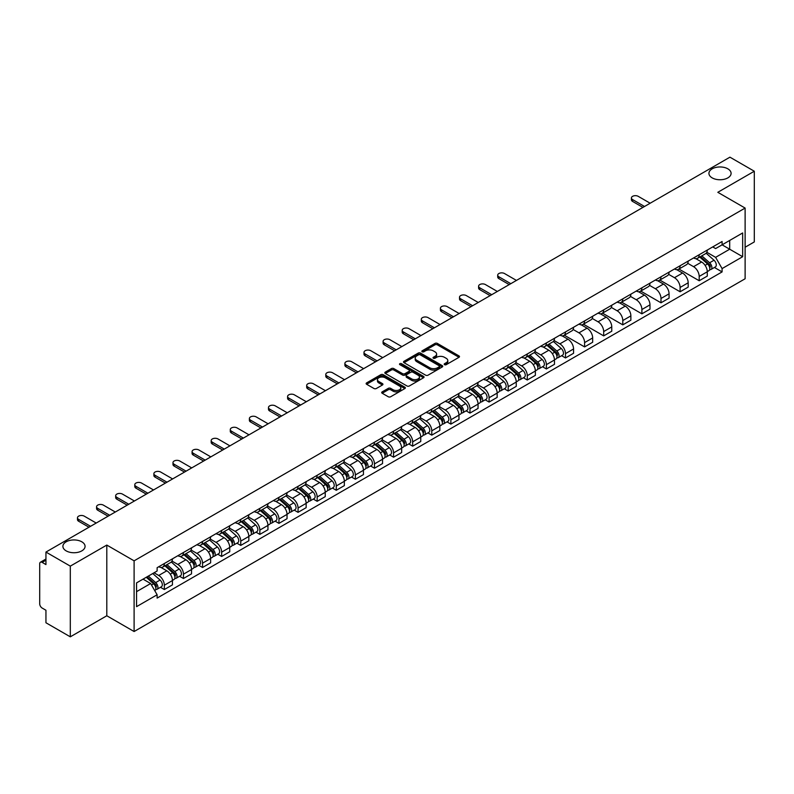 <?xml version="1.0" encoding="UTF-8"?>
<svg xmlns="http://www.w3.org/2000/svg" width="794" height="794" viewBox="0 0 794 794"><rect width="100%" height="100%" fill="white"/><g stroke="black" fill="none" stroke-linecap="round" stroke-linejoin="round"><path stroke-width="1.19" d="M444.541 364.674A1.191 0.685 0 0 0 446.228 364.674L459.001 357.3A1.697 0.983 0 0 0 459.498 356.615A1.697 0.983 0 0 0 459.001 355.92L437.365 343.425A1.697 0.983 0 0 0 434.963 343.425L422.19 350.799A1.191 0.685 0 0 0 421.842 351.285A1.191 0.685 0 0 0 422.19 351.772A1.191 0.685 0 0 0 423.867 351.772L425.524 350.819A5.439 3.136 0 0 1 433.216 350.819L435.023 351.861A5.439 3.136 0 0 1 436.611 354.074A5.439 3.136 0 0 1 435.023 356.298L433.365 357.25A1.191 0.685 0 0 0 433.018 357.737A1.191 0.685 0 0 0 433.365 358.223A1.191 0.685 0 0 0 435.052 358.223L436.7 357.27A5.439 3.136 0 0 1 444.392 357.27L446.198 358.312A5.439 3.136 0 0 1 447.786 360.536A5.439 3.136 0 0 1 446.198 362.749L444.541 363.702A1.191 0.685 0 0 0 444.193 364.188A1.191 0.685 0 0 0 444.541 364.674L444.541 363.702M81.822 541.816A11.086 6.402 0 0 0 69.743 540.426A11.086 6.402 0 0 0 62.905 546.341A11.086 6.402 0 0 0 66.15 550.867A11.086 6.402 0 0 0 78.229 552.257A11.086 6.402 0 0 0 85.067 546.341A11.086 6.402 0 0 0 81.822 541.816M727.85 168.834A11.086 6.402 0 0 0 715.771 167.445A11.086 6.402 0 0 0 708.933 173.36A11.086 6.402 0 0 0 712.178 177.886A11.086 6.402 0 0 0 724.257 179.265A11.086 6.402 0 0 0 731.095 173.36A11.086 6.402 0 0 0 727.85 168.834M382.192 391.859A1.697 0.983 0 0 0 381.696 392.554A1.697 0.983 0 0 0 382.192 393.248L388.266 396.752A1.697 0.983 0 0 0 390.668 396.752L404.851 388.564A1.697 0.983 0 0 0 405.347 387.869A1.697 0.983 0 0 0 404.851 387.174L383.214 374.689A1.697 0.983 0 0 0 380.812 374.689L366.63 382.877A1.697 0.983 0 0 0 366.133 383.571A1.697 0.983 0 0 0 366.63 384.266L373.964 388.494A1.697 0.983 0 0 0 376.366 388.494L382.44 384.991A1.697 0.983 0 0 0 382.936 384.296A1.697 0.983 0 0 0 382.44 383.601L378.798 381.507A4.546 2.62 0 0 1 377.468 379.651A4.546 2.62 0 0 1 380.276 377.219A4.546 2.62 0 0 1 385.229 377.795L399.471 386.013A4.546 2.62 0 0 1 400.801 387.869A4.546 2.62 0 0 1 398.002 390.301A4.546 2.62 0 0 1 393.04 389.725L390.668 388.355A1.697 0.983 0 0 0 388.266 388.355L382.192 391.859L382.192 393.248M134.107 560.832L106.803 545.071L70.309 566.132L45.943 552.068L729.934 157.172L754.3 171.236L717.816 192.307L745.119 208.068L134.107 560.832L134.107 631.528L745.119 278.763L745.119 208.068M425.644 375.175A1.697 0.983 0 0 0 428.045 375.175L442.228 366.987A1.697 0.983 0 0 0 442.724 366.292A1.697 0.983 0 0 0 442.228 365.597L420.592 353.102A1.697 0.983 0 0 0 418.19 353.102L404.007 361.29A1.697 0.983 0 0 0 403.511 361.985A1.697 0.983 0 0 0 404.007 362.679L425.644 375.175M400.335 364.932A1.191 0.685 0 0 1 401.546 365.101L401.546 363.692L423.539 376.386A1.697 0.983 0 0 1 424.036 377.081A1.697 0.983 0 0 1 423.539 377.775L409.357 385.963A1.697 0.983 0 0 1 406.955 385.963L385.318 373.468L391.392 369.994L391.392 368.585L385.318 372.088A1.697 0.983 0 0 0 384.822 372.783A1.697 0.983 0 0 0 385.318 373.468L385.318 372.088M391.392 369.994A1.697 0.983 0 0 1 393.794 369.994L393.794 368.585A1.697 0.983 0 0 0 391.392 368.585M393.794 368.585L402.568 373.646A1.697 0.983 0 0 0 404.97 373.646L408.999 371.324A1.697 0.983 0 0 0 409.496 370.629A1.697 0.983 0 0 0 408.999 369.935L399.858 364.664A1.191 0.685 0 0 1 399.511 364.178A1.191 0.685 0 0 1 400.245 363.543A1.191 0.685 0 0 1 401.546 363.692M70.309 566.132L70.309 636.828L45.943 622.764L45.943 610.249L42.151 608.055A3.464 1.995 -120 0 1 39.7 603.817L39.7 563.8A3.464 1.995 -120 0 1 40.415 562.221L45.943 559.026M745.119 247.232L754.3 241.932L754.3 171.236M70.309 636.828L106.803 615.767L134.107 631.528M45.943 552.068L45.943 564.584L42.151 562.39A3.464 1.995 -120 0 0 40.415 562.221M699.196 254.725A7.97 4.595 60 0 1 697.549 258.308L705.628 253.633A7.97 4.595 -120 0 0 707.275 250.06M687.733 263.31L693.569 266.675A7.97 4.595 60 0 1 699.196 276.431L707.285 271.766A7.97 4.595 -120 0 0 701.648 262.01L695.862 258.665M707.285 271.766L707.285 276.074L699.196 280.748L678.939 269.047M697.549 258.308A7.97 4.595 60 0 1 693.628 257.941M699.196 276.431L699.196 280.748M680.101 265.752A7.97 4.595 60 0 1 678.443 269.335L686.532 264.67A7.97 4.595 -120 0 0 688.18 261.087M659.834 280.074L680.101 291.775L688.18 287.11L688.18 282.793A7.97 4.595 -120 0 0 682.542 273.037L676.766 269.702M678.443 269.335A7.97 4.595 60 0 1 674.523 268.977M668.627 274.337L674.463 277.702A7.97 4.595 60 0 1 680.101 287.458L680.101 291.775M660.995 276.788A7.97 4.595 60 0 1 659.348 280.361L667.426 275.697A7.97 4.595 -120 0 0 669.074 272.124M640.738 291.1L660.995 302.802L669.074 298.137L669.074 293.82A7.97 4.595 -120 0 0 663.447 284.063L657.66 280.729M659.348 280.361A7.97 4.595 60 0 1 655.427 280.004M649.522 285.364L655.368 288.728A7.97 4.595 60 0 1 660.995 298.484L660.995 302.802M641.889 287.815A7.97 4.595 60 0 1 640.242 291.388L648.321 286.723A7.97 4.595 -120 0 0 649.978 283.15M621.633 302.137L641.889 313.829L649.978 309.164L649.978 304.846A7.97 4.595 -120 0 0 644.341 295.09L638.555 291.755M640.242 291.388A7.97 4.595 60 0 1 636.322 291.031M630.426 296.39L636.262 299.765A7.97 4.595 60 0 1 641.889 309.521L641.889 313.829M622.794 298.842A7.97 4.595 60 0 1 621.146 302.415L629.225 297.75A7.97 4.595 -120 0 0 630.873 294.177M602.537 313.164L622.794 324.855L630.873 320.19L630.873 315.883A7.97 4.595 -120 0 0 625.245 306.127L619.459 302.782M621.146 302.415A7.97 4.595 60 0 1 617.226 302.057M611.32 307.417L617.156 310.791A7.97 4.595 60 0 1 622.794 320.548L622.794 324.855M603.688 309.868A7.97 4.595 60 0 1 602.041 313.441L610.12 308.777A7.97 4.595 -120 0 0 611.767 305.204M583.431 324.19L603.688 335.882L611.767 331.217L611.767 326.91A7.97 4.595 -120 0 0 606.14 317.153L600.353 313.809M602.041 313.441A7.97 4.595 60 0 1 598.12 313.084M592.225 318.444L598.061 321.818A7.97 4.595 60 0 1 603.688 331.574L603.688 335.882M584.592 320.895A7.97 4.595 60 0 1 582.935 324.478L591.024 319.803A7.97 4.595 -120 0 0 592.671 316.23M564.326 335.217L584.592 346.909L592.671 342.244L592.671 337.936A7.97 4.595 -120 0 0 587.034 328.18L581.258 324.835M582.935 324.478A7.97 4.595 60 0 1 579.015 324.111M573.119 329.48L578.955 332.845A7.97 4.595 60 0 1 584.592 342.601L584.592 346.909M565.487 331.922A7.97 4.595 60 0 1 563.839 335.505L571.918 330.84A7.97 4.595 -120 0 0 573.566 327.257M561.616 355.702L565.487 357.945L573.566 353.28L573.566 348.963A7.97 4.595 -120 0 0 567.938 339.207L562.152 335.872M563.839 335.505A7.97 4.595 60 0 1 559.919 335.137M554.014 340.507L559.849 343.871A7.97 4.595 60 0 1 565.487 353.628L565.487 357.945M546.381 342.958A7.97 4.595 60 0 1 544.734 346.531L552.813 341.867A7.97 4.595 -120 0 0 554.47 338.284M542.51 366.729L546.381 368.972L554.47 364.307L554.47 359.99A7.97 4.595 -120 0 0 548.833 350.233L543.046 346.899M544.734 346.531A7.97 4.595 60 0 1 540.813 346.174M534.918 351.534L540.754 354.898A7.97 4.595 60 0 1 546.381 364.654L546.381 368.972M527.285 353.985A7.97 4.595 60 0 1 525.638 357.558L533.717 352.893A7.97 4.595 -120 0 0 535.364 349.32M523.405 377.765L527.285 379.998L535.364 375.334L535.364 371.016A7.97 4.595 -120 0 0 529.737 361.26L523.951 357.925M525.638 357.558A7.97 4.595 60 0 1 521.708 357.201M515.812 362.56L521.648 365.935A7.97 4.595 60 0 1 527.285 375.681L527.285 379.998M508.18 365.012A7.97 4.595 60 0 1 506.532 368.585L514.611 363.92A7.97 4.595 -120 0 0 516.259 360.347M504.309 388.792L508.18 391.025L516.259 386.36L516.259 382.053A7.97 4.595 -120 0 0 510.631 372.297L504.845 368.952M506.532 368.585A7.97 4.595 60 0 1 502.612 368.227M496.716 373.587L502.552 376.961A7.97 4.595 60 0 1 508.18 386.718L508.18 391.025M489.084 376.038A7.97 4.595 60 0 1 487.427 379.611L495.516 374.947A7.97 4.595 -120 0 0 497.163 371.374M485.203 399.819L489.084 402.052L497.163 397.387L497.163 393.08A7.97 4.595 -120 0 0 491.526 383.323L485.749 379.979M487.427 379.611A7.97 4.595 60 0 1 483.506 379.254M477.611 384.614L483.447 387.988A7.97 4.595 60 0 1 489.084 397.744L489.084 402.052M469.979 387.065A7.97 4.595 60 0 1 468.331 390.648L476.41 385.973A7.97 4.595 -120 0 0 478.057 382.4M466.108 410.845L469.979 413.079L478.057 408.414L478.057 404.106A7.97 4.595 -120 0 0 472.43 394.35L466.644 391.005M468.331 390.648A7.97 4.595 60 0 1 464.411 390.281M458.505 395.64L464.341 399.015A7.97 4.595 60 0 1 469.979 408.771L469.979 413.079M450.873 398.092A7.97 4.595 60 0 1 449.225 401.675L457.304 397.01A7.97 4.595 -120 0 0 458.962 393.427M447.002 421.872L450.873 424.115L458.962 419.45L458.962 415.133A7.97 4.595 -120 0 0 453.324 405.377L447.538 402.042M449.225 401.675A7.97 4.595 60 0 1 445.305 401.307M439.41 406.677L445.245 410.041A7.97 4.595 60 0 1 450.873 419.798L450.873 424.115M431.777 409.128A7.97 4.595 60 0 1 430.13 412.701L438.209 408.037A7.97 4.595 -120 0 0 439.856 404.454M427.897 432.899L431.777 435.142L439.856 430.477L439.856 426.16A7.97 4.595 -120 0 0 434.229 416.403L428.442 413.069M430.13 412.701A7.97 4.595 60 0 1 426.199 412.344M420.304 417.704L426.14 421.068A7.97 4.595 60 0 1 431.777 430.824L431.777 435.142M412.672 420.155A7.97 4.595 60 0 1 411.024 423.728L419.103 419.063A7.97 4.595 -120 0 0 420.751 415.49M408.801 443.935L412.672 446.168L420.751 441.504L420.751 437.186A7.97 4.595 -120 0 0 415.123 427.43L409.337 424.095M411.024 423.728A7.97 4.595 60 0 1 407.104 423.371M401.208 428.73L407.044 432.095A7.97 4.595 60 0 1 412.672 441.851L412.672 446.168M393.576 431.182A7.97 4.595 60 0 1 391.918 434.755L400.007 430.09A7.97 4.595 -120 0 0 401.655 426.517M389.695 454.962L393.576 457.195L401.655 452.53L401.655 448.223A7.97 4.595 -120 0 0 396.017 438.467L390.231 435.122M391.918 434.755A7.97 4.595 60 0 1 387.998 434.397M382.103 439.757L387.938 443.131A7.97 4.595 60 0 1 393.576 452.888L393.576 457.195M374.47 442.208A7.97 4.595 60 0 1 372.823 445.781L380.902 441.117A7.97 4.595 -120 0 0 382.549 437.544M370.599 465.989L374.47 468.222L382.549 463.557L382.549 459.25A7.97 4.595 -120 0 0 376.922 449.493L371.135 446.149M372.823 445.781A7.97 4.595 60 0 1 368.902 445.424M362.997 450.784L368.833 454.158A7.97 4.595 60 0 1 374.47 463.914L374.47 468.222M355.365 453.235A7.97 4.595 60 0 1 353.717 456.808L361.796 452.143A7.97 4.595 -120 0 0 363.454 448.57M351.494 477.015L355.365 479.248L363.454 474.584L363.454 470.276A7.97 4.595 -120 0 0 357.816 460.52L352.03 457.175M353.717 456.808A7.97 4.595 60 0 1 349.797 456.451M343.901 461.81L349.737 465.185A7.97 4.595 60 0 1 355.365 474.941L355.365 479.248M336.269 464.262A7.97 4.595 60 0 1 334.621 467.845L342.7 463.18A7.97 4.595 -120 0 0 344.348 459.597M332.388 488.042L336.269 490.285L344.348 485.61L344.348 481.303A7.97 4.595 -120 0 0 338.71 471.547L332.934 468.212M334.621 467.845A7.97 4.595 60 0 1 330.691 467.477M324.796 472.847L330.632 476.211A7.97 4.595 60 0 1 336.269 485.968L336.269 490.285M317.163 475.298A7.97 4.595 60 0 1 315.516 478.871L323.595 474.207A7.97 4.595 -120 0 0 325.242 470.624M313.293 499.069L317.163 501.312L325.242 496.647L325.242 492.33A7.97 4.595 -120 0 0 319.615 482.573L313.829 479.239M315.516 478.871A7.97 4.595 60 0 1 311.595 478.514M305.7 483.874L311.536 487.238A7.97 4.595 60 0 1 317.163 496.994L317.163 501.312M298.058 486.325A7.97 4.595 60 0 1 296.41 489.898L304.499 485.233A7.97 4.595 -120 0 0 306.147 481.66M294.187 510.105L298.068 512.338L306.147 507.674L306.147 503.356A7.97 4.595 -120 0 0 300.509 493.6L294.723 490.265M296.41 489.898A7.97 4.595 60 0 1 292.49 489.541M286.594 494.9L292.43 498.265A7.97 4.595 60 0 1 298.068 508.021L298.068 512.338M278.962 497.352A7.97 4.595 60 0 1 277.314 500.925L285.393 496.26A7.97 4.595 -120 0 0 287.041 492.687M275.091 521.132L278.962 523.365L287.041 518.7L287.041 514.383A7.97 4.595 -120 0 0 281.413 504.637L275.627 501.292M277.314 500.925A7.97 4.595 60 0 1 273.394 500.567M267.489 505.927L273.325 509.301A7.97 4.595 60 0 1 278.962 519.058L278.962 523.365M259.856 508.378A7.97 4.595 60 0 1 258.209 511.951L266.288 507.287A7.97 4.595 -120 0 0 267.945 503.714M255.986 532.159L259.856 534.392L267.945 529.727L267.945 525.42A7.97 4.595 -120 0 0 262.308 515.663L256.522 512.319M258.209 511.951A7.97 4.595 60 0 1 254.288 511.594M248.393 516.954L254.229 520.328A7.97 4.595 60 0 1 259.856 530.084L259.856 534.392M240.761 519.405A7.97 4.595 60 0 1 239.103 522.978L247.192 518.313A7.97 4.595 -120 0 0 248.84 514.74M236.88 543.185L240.761 545.418L248.84 540.754L248.84 536.446A7.97 4.595 -120 0 0 243.202 526.69L237.426 523.345M239.103 522.978A7.97 4.595 60 0 1 235.183 522.621M229.287 527.98L235.123 531.355A7.97 4.595 60 0 1 240.761 541.111L240.761 545.418M221.655 530.432A7.97 4.595 60 0 1 220.007 534.015L228.086 529.35A7.97 4.595 -120 0 0 229.734 525.767M217.784 554.212L221.655 556.455L229.734 551.78L229.734 547.473A7.97 4.595 -120 0 0 224.107 537.717L218.32 534.382M220.007 534.015A7.97 4.595 60 0 1 216.087 533.647M210.182 539.017L216.028 542.381A7.97 4.595 60 0 1 221.655 552.138L221.655 556.455M202.549 541.458A7.97 4.595 60 0 1 200.902 545.041L208.991 540.377A7.97 4.595 -120 0 0 210.638 536.794M198.679 565.239L202.549 567.482L210.638 562.817L210.638 558.5A7.97 4.595 -120 0 0 205.001 548.743L199.215 545.409M200.902 545.041A7.97 4.595 60 0 1 196.981 544.684M191.086 550.044L196.922 553.408A7.97 4.595 60 0 1 202.549 563.164L202.549 567.482M183.454 552.495A7.97 4.595 60 0 1 181.806 556.068L189.885 551.403A7.97 4.595 -120 0 0 191.533 547.83M179.573 576.265L183.454 578.508L191.533 573.844L191.533 569.526A7.97 4.595 -120 0 0 185.905 559.77L180.119 556.435M181.806 556.068A7.97 4.595 60 0 1 177.886 555.711M171.98 561.07L177.816 564.435A7.97 4.595 60 0 1 183.454 574.191L183.454 578.508M164.348 563.522A7.97 4.595 60 0 1 162.701 567.095L170.779 562.43A7.97 4.595 -120 0 0 172.437 558.857M160.477 587.302L164.348 589.535L172.437 584.87L172.437 580.553A7.97 4.595 -120 0 0 166.8 570.797L161.013 567.462M162.701 567.095A7.97 4.595 60 0 1 158.78 566.737M154.066 572.782L158.721 575.471A7.97 4.595 60 0 1 164.348 585.228L164.348 589.535M712.734 246.914L715.602 248.582L742.668 232.95L729.686 240.443L729.686 249.217L715.602 257.345L706.829 252.274M136.558 591.659L150.642 583.53L157.123 594.766L136.558 606.646L136.558 582.885L157.123 571.015L157.123 567.69L722.093 241.505L722.093 244.83L742.668 256.71L722.093 268.58L715.602 257.345M742.668 232.95L742.668 256.71M157.123 594.766L157.123 598.09L722.093 271.905L722.093 268.58M106.803 545.071L106.803 615.767M150.642 583.53L143.049 579.144M714.421 267.479L722.093 271.905M445.017 364.843L446.198 364.168A5.439 3.136 0 0 0 447.786 361.945L447.786 360.536M436.611 354.074L436.611 355.494A5.439 3.136 0 0 1 435.023 357.717L433.842 358.392M459.001 355.92L459.001 357.3L437.365 344.844A1.697 0.983 0 0 0 434.963 344.844L422.666 351.941M442.228 365.597L442.228 366.987L420.592 354.521A1.697 0.983 0 0 0 418.19 354.521L404.037 362.699M439.221 366.778A1.191 0.685 0 0 0 439.578 366.292A1.191 0.685 0 0 0 439.221 365.806L420.234 354.839A1.191 0.685 0 0 0 418.557 354.839L416.81 355.851A5.439 3.136 0 0 0 415.212 358.064A5.439 3.136 0 0 0 416.81 360.287L429.792 367.781A5.439 3.136 0 0 0 437.484 367.781L439.221 366.778L439.221 368.188A1.191 0.685 0 0 0 439.578 367.701L439.578 366.292M415.212 358.064L415.212 359.483A5.439 3.136 0 0 0 416.81 361.707L416.81 360.287M439.221 368.188L437.484 369.2A5.439 3.136 0 0 1 429.792 369.2L416.81 361.707M393.794 369.994L402.568 375.056A1.697 0.983 0 0 0 404.97 375.056L408.999 372.733A1.697 0.983 0 0 0 409.496 372.039L409.496 370.629M401.546 365.101L423.52 377.785M411.669 378.907A4.546 2.62 0 0 0 416.632 379.472A4.546 2.62 0 0 0 419.431 377.051A4.546 2.62 0 0 0 418.101 375.195L413.088 372.297A1.697 0.983 0 0 0 410.677 372.297L406.657 374.619A1.697 0.983 0 0 0 406.161 375.314A1.697 0.983 0 0 0 406.657 376.009L411.669 378.907L411.669 380.316A4.546 2.62 0 0 0 416.632 380.882A4.546 2.62 0 0 0 419.431 378.46L419.431 377.051M406.161 375.314L406.161 376.723A1.697 0.983 0 0 0 406.657 377.418L406.657 376.009M411.669 380.316L406.657 377.418M400.801 387.869L400.801 389.288A4.546 2.62 0 0 1 398.002 391.71A4.546 2.62 0 0 1 393.04 391.144L390.668 389.775A1.697 0.983 0 0 0 388.266 389.775L382.222 393.258M377.468 379.651L377.468 381.06A4.546 2.62 0 0 0 378.798 382.916L378.798 381.507M382.41 385.001L378.798 382.916M404.851 387.174L404.851 388.564L383.214 376.098A1.697 0.983 0 0 0 380.812 376.098L366.649 384.276M699.752 257.028L707.533 263.975A4.327 2.501 60 0 1 708.893 270.675L707.275 271.608M699.961 257.216L703.623 259.33M700.536 256.581L709.201 264.303A2.074 1.201 60 0 1 709.846 267.518A2.074 1.201 60 0 1 709.657 267.598M701.836 255.827L709.618 262.774A4.327 2.501 60 0 1 710.977 269.474A4.327 2.501 60 0 1 709.667 269.613M706.174 253.226L714.024 260.233A4.327 2.501 60 0 1 715.384 266.923L710.977 269.474M642.932 207.403L632.59 201.428A3.98 2.303 180 0 1 631.419 199.8L631.419 197.964A3.98 2.303 -0 0 0 632.59 199.582L644.529 206.48M650.157 203.224L638.217 196.336A3.98 2.303 -0 0 0 633.88 195.84A3.98 2.303 -0 0 0 631.419 197.964M546.937 345.261L554.718 352.208A4.327 2.501 60 0 1 556.078 358.898L554.46 359.831M547.145 345.44L550.808 347.554M547.721 344.804L556.386 352.536A2.074 1.201 60 0 1 557.041 355.752A2.074 1.201 60 0 1 556.842 355.821M549.021 344.06L556.802 350.998A4.327 2.501 60 0 1 558.162 357.697A4.327 2.501 60 0 1 556.852 357.836M553.358 341.45L561.209 348.457A4.327 2.501 60 0 1 562.569 355.156L558.162 357.697M527.831 356.288L535.622 363.235A4.327 2.501 60 0 1 536.982 369.925L535.364 370.858M528.04 356.466L531.702 358.59M528.625 355.831L537.28 363.563A2.074 1.201 60 0 1 537.935 366.778A2.074 1.201 60 0 1 537.746 366.848M529.916 355.087L537.697 362.034A4.327 2.501 60 0 1 539.057 368.724A4.327 2.501 60 0 1 537.756 368.863M534.253 352.476L542.113 359.483A4.327 2.501 60 0 1 543.473 366.183L539.057 368.724M508.736 367.314L516.517 374.262A4.327 2.501 60 0 1 517.877 380.951L516.259 381.884M508.944 367.503L512.606 369.617M509.52 366.858L518.184 374.589A2.074 1.201 60 0 1 518.829 377.805A2.074 1.201 60 0 1 518.641 377.875M510.82 366.113L518.601 373.061A4.327 2.501 60 0 1 519.961 379.75A4.327 2.501 60 0 1 518.651 379.889M515.157 363.503L523.008 370.51A4.327 2.501 60 0 1 524.368 377.21L519.961 379.75M489.63 378.341L497.411 385.288A4.327 2.501 60 0 1 498.771 391.988L497.163 392.911M489.838 378.53L493.501 380.644M490.414 377.894L499.079 385.616A2.074 1.201 60 0 1 499.734 388.832A2.074 1.201 60 0 1 499.545 388.911M491.714 377.14L499.495 384.088A4.327 2.501 60 0 1 500.855 390.777A4.327 2.501 60 0 1 499.545 390.916M496.052 374.54L503.902 381.547A4.327 2.501 60 0 1 505.262 388.236L500.855 390.777M470.534 389.368L478.316 396.315A4.327 2.501 60 0 1 479.675 403.015L478.057 403.948M470.733 389.556L474.405 391.67M471.318 388.921L479.973 396.643A2.074 1.201 60 0 1 480.628 399.858A2.074 1.201 60 0 1 480.439 399.938M472.609 388.167L480.4 395.114A4.327 2.501 60 0 1 481.76 401.814A4.327 2.501 60 0 1 480.449 401.953M476.956 385.566L484.806 392.573A4.327 2.501 60 0 1 486.166 399.263L481.76 401.814M451.429 400.404L459.21 407.342A4.327 2.501 60 0 1 460.57 414.041L458.952 414.974M451.637 400.583L455.299 402.697M452.213 399.948L460.877 407.679A2.074 1.201 60 0 1 461.532 410.885A2.074 1.201 60 0 1 461.334 410.964M453.513 399.193L461.294 406.141A4.327 2.501 60 0 1 462.654 412.84A4.327 2.501 60 0 1 461.344 412.979M457.85 396.593L465.701 403.6A4.327 2.501 60 0 1 467.061 410.29L462.654 412.84M432.323 411.431L440.114 418.378A4.327 2.501 60 0 1 441.474 425.068L439.856 426.001M432.532 411.61L436.194 413.724M433.117 410.974L441.772 418.706A2.074 1.201 60 0 1 442.427 421.922A2.074 1.201 60 0 1 442.238 421.991M434.407 410.23L442.189 417.168A4.327 2.501 60 0 1 443.548 423.867A4.327 2.501 60 0 1 442.248 424.006M438.745 407.62L446.605 414.627A4.327 2.501 60 0 1 447.955 421.326L443.548 423.867M413.227 422.458L421.009 429.405A4.327 2.501 60 0 1 422.368 436.095L420.751 437.028M413.436 422.636L417.098 424.76M414.011 422.001L422.676 429.733A2.074 1.201 60 0 1 423.321 432.948A2.074 1.201 60 0 1 423.133 433.018M415.312 421.257L423.093 428.204A4.327 2.501 60 0 1 424.453 434.894A4.327 2.501 60 0 1 423.142 435.033M419.649 418.646L427.5 425.653A4.327 2.501 60 0 1 428.859 432.353L424.453 434.894M394.122 433.484L401.903 440.432A4.327 2.501 60 0 1 403.263 447.121L401.655 448.054M394.33 433.673L397.993 435.787M394.906 433.028L403.57 440.759A2.074 1.201 60 0 1 404.225 443.975A2.074 1.201 60 0 1 404.037 444.044M396.206 432.283L403.987 439.231A4.327 2.501 60 0 1 405.347 445.92A4.327 2.501 60 0 1 404.037 446.059M400.543 429.673L408.394 436.68A4.327 2.501 60 0 1 409.754 443.38L405.347 445.92M375.026 444.511L382.807 451.458A4.327 2.501 60 0 1 384.167 458.158L382.549 459.081M375.225 444.7L378.897 446.814M375.81 444.064L384.465 451.786A2.074 1.201 60 0 1 385.12 455.002A2.074 1.201 60 0 1 384.931 455.081M377.1 443.31L384.892 450.258A4.327 2.501 60 0 1 386.251 456.947A4.327 2.501 60 0 1 384.941 457.086M381.448 440.71L389.298 447.717A4.327 2.501 60 0 1 390.658 454.406L386.251 456.947M355.92 455.538L363.702 462.485A4.327 2.501 60 0 1 365.061 469.185L363.444 470.117M356.129 455.726L359.791 457.84M356.704 455.091L365.369 462.813A2.074 1.201 60 0 1 366.024 466.028A2.074 1.201 60 0 1 365.826 466.108M358.005 454.337L365.786 461.284A4.327 2.501 60 0 1 367.146 467.984A4.327 2.501 60 0 1 365.836 468.123M362.342 451.736L370.193 458.743A4.327 2.501 60 0 1 371.552 465.433L367.146 467.984M336.815 466.574L344.606 473.512A4.327 2.501 60 0 1 345.966 480.211L344.348 481.144M337.023 466.753L340.686 468.867M337.609 466.118L346.263 473.849A2.074 1.201 60 0 1 346.918 477.055A2.074 1.201 60 0 1 346.73 477.134M338.899 465.363L346.68 472.311A4.327 2.501 60 0 1 348.04 479.01A4.327 2.501 60 0 1 346.74 479.149M343.236 462.763L351.097 469.77A4.327 2.501 60 0 1 352.447 476.46L348.04 479.01M317.719 477.601L325.5 484.548A4.327 2.501 60 0 1 326.86 491.238L325.242 492.171M317.928 477.78L321.59 479.894M318.503 477.144L327.168 484.876A2.074 1.201 60 0 1 327.813 488.082A2.074 1.201 60 0 1 327.624 488.161M319.803 476.4L327.585 483.338A4.327 2.501 60 0 1 328.944 490.037A4.327 2.501 60 0 1 327.634 490.176M324.141 473.79L331.991 480.797A4.327 2.501 60 0 1 333.351 487.486L328.944 490.037M298.613 488.628L306.395 495.575A4.327 2.501 60 0 1 307.754 502.265L306.147 503.198M298.822 488.806L302.484 490.93M299.398 488.171L308.062 495.903A2.074 1.201 60 0 1 308.717 499.118A2.074 1.201 60 0 1 308.529 499.188M300.698 487.427L308.479 494.374A4.327 2.501 60 0 1 309.839 501.064A4.327 2.501 60 0 1 308.529 501.203M305.035 484.816L312.886 491.823A4.327 2.501 60 0 1 314.245 498.523L309.839 501.064M509.222 284.599L498.88 278.625A3.98 2.303 180 0 1 497.709 276.997L497.709 275.161A3.98 2.303 -0 0 0 498.88 276.788L510.81 283.676M516.447 280.421L504.508 273.533A3.98 2.303 -0 0 0 500.17 273.037A3.98 2.303 -0 0 0 497.709 275.161M490.116 295.626L479.774 289.651A3.98 2.303 180 0 1 478.603 288.024L478.603 286.187A3.98 2.303 -0 0 0 479.774 287.815L491.714 294.703M497.342 291.458L485.402 284.56A3.98 2.303 -0 0 0 481.065 284.063A3.98 2.303 -0 0 0 478.603 286.187M471.021 306.653L460.669 300.678A3.98 2.303 180 0 1 459.508 299.05L459.508 297.214A3.98 2.303 -0 0 0 460.669 298.842L472.609 305.73M478.246 302.484L466.306 295.586A3.98 2.303 -0 0 0 461.969 295.09A3.98 2.303 -0 0 0 459.508 297.214M451.915 317.679L441.573 311.705A3.98 2.303 180 0 1 440.402 310.077L440.402 308.241A3.98 2.303 -0 0 0 441.573 309.868L453.513 316.766M459.14 313.511L447.201 306.613A3.98 2.303 -0 0 0 442.863 306.117A3.98 2.303 -0 0 0 440.402 308.241M432.819 328.706L422.468 322.731A3.98 2.303 180 0 1 421.306 321.113L421.306 319.267A3.98 2.303 -0 0 0 422.468 320.895L434.407 327.793M440.045 324.538L428.105 317.65A3.98 2.303 -0 0 0 423.758 317.143A3.98 2.303 -0 0 0 421.306 319.267M413.714 339.733L403.372 333.768A3.98 2.303 180 0 1 402.201 332.14L402.201 330.304A3.98 2.303 -0 0 0 403.372 331.922L415.302 338.82M420.939 335.564L408.999 328.676A3.98 2.303 -0 0 0 404.662 328.18A3.98 2.303 -0 0 0 402.201 330.304M394.608 350.769L384.266 344.794A3.98 2.303 180 0 1 383.095 343.167L383.095 341.331A3.98 2.303 -0 0 0 384.266 342.958L396.206 349.846M401.833 346.591L389.894 339.703A3.98 2.303 -0 0 0 385.556 339.207A3.98 2.303 -0 0 0 383.095 341.331M375.512 361.796L365.161 355.821A3.98 2.303 180 0 1 363.999 354.193L363.999 352.357A3.98 2.303 -0 0 0 365.161 353.985L377.1 360.873M382.738 357.628L370.798 350.73A3.98 2.303 -0 0 0 366.461 350.233A3.98 2.303 -0 0 0 363.999 352.357M356.407 372.823L346.065 366.848A3.98 2.303 180 0 1 344.894 365.22L344.894 363.384A3.98 2.303 -0 0 0 346.065 365.012L358.005 371.9M363.632 368.654L351.692 361.756A3.98 2.303 -0 0 0 347.355 361.26A3.98 2.303 -0 0 0 344.894 363.384M337.311 383.849L326.959 377.875A3.98 2.303 180 0 1 325.798 376.247L325.798 374.411A3.98 2.303 -0 0 0 326.959 376.038L338.899 382.936M344.527 379.681L332.597 372.783A3.98 2.303 -0 0 0 328.25 372.287A3.98 2.303 -0 0 0 325.798 374.411M318.205 394.876L307.864 388.901A3.98 2.303 180 0 1 306.692 387.283L306.692 385.437A3.98 2.303 -0 0 0 307.864 387.065L319.793 393.963M325.431 390.708L313.491 383.82A3.98 2.303 -0 0 0 309.154 383.313A3.98 2.303 -0 0 0 306.692 385.437M299.1 405.903L288.758 399.938A3.98 2.303 180 0 1 287.587 398.31L287.587 396.474A3.98 2.303 -0 0 0 288.758 398.092L300.698 404.99M306.325 401.734L294.385 394.846A3.98 2.303 -0 0 0 290.048 394.35A3.98 2.303 -0 0 0 287.587 396.474M280.004 416.939L269.652 410.964A3.98 2.303 180 0 1 268.491 409.337L268.491 407.501A3.98 2.303 -0 0 0 269.652 409.128L281.592 416.016M287.229 412.761L275.29 405.873A3.98 2.303 -0 0 0 270.943 405.377A3.98 2.303 -0 0 0 268.491 407.501M260.898 427.966L250.557 421.991A3.98 2.303 180 0 1 249.385 420.363L249.385 418.527A3.98 2.303 -0 0 0 250.557 420.155L262.496 427.043M268.124 423.798L256.184 416.9A3.98 2.303 -0 0 0 251.847 416.403A3.98 2.303 -0 0 0 249.385 418.527M241.803 438.993L231.451 433.018A3.98 2.303 180 0 1 230.29 431.39L230.29 429.554A3.98 2.303 -0 0 0 231.451 431.182L243.391 438.07M249.018 434.824L237.088 427.926A3.98 2.303 -0 0 0 232.741 427.43A3.98 2.303 -0 0 0 230.29 429.554M279.518 499.654L287.299 506.602A4.327 2.501 60 0 1 288.659 513.291L287.041 514.224M279.716 499.843L283.379 501.957M280.302 499.198L288.956 506.929A2.074 1.201 60 0 1 289.612 510.145A2.074 1.201 60 0 1 289.423 510.214M281.592 498.453L289.383 505.401A4.327 2.501 60 0 1 290.733 512.09A4.327 2.501 60 0 1 289.433 512.229M285.939 495.843L293.79 502.85A4.327 2.501 60 0 1 295.15 509.55L290.733 512.09M222.697 450.019L212.345 444.044A3.98 2.303 180 0 1 211.184 442.417L211.184 440.581A3.98 2.303 -0 0 0 212.345 442.208L224.285 449.096M229.923 445.851L217.983 438.953A3.98 2.303 -0 0 0 213.646 438.457A3.98 2.303 -0 0 0 211.184 440.581M260.412 510.681L268.193 517.628A4.327 2.501 60 0 1 269.553 524.318L267.935 525.251M260.621 510.87L264.283 512.984M261.196 510.234L269.861 517.956A2.074 1.201 60 0 1 270.506 521.172A2.074 1.201 60 0 1 270.317 521.251M262.496 509.48L270.278 516.428A4.327 2.501 60 0 1 271.637 523.117A4.327 2.501 60 0 1 270.327 523.256M266.834 506.88L274.684 513.877A4.327 2.501 60 0 1 276.044 520.576L271.637 523.117M203.592 461.046L193.25 455.071A3.98 2.303 180 0 1 192.079 453.453L192.079 451.607A3.98 2.303 -0 0 0 193.25 453.235L205.189 460.133M210.817 456.878L198.877 449.99A3.98 2.303 -0 0 0 194.54 449.483A3.98 2.303 -0 0 0 192.079 451.607M241.307 521.708L249.098 528.655A4.327 2.501 60 0 1 250.457 535.355L248.84 536.287M241.515 521.896L245.177 524.01M242.091 521.261L250.755 528.983A2.074 1.201 60 0 1 251.41 532.198A2.074 1.201 60 0 1 251.222 532.278M243.391 520.507L251.172 527.454A4.327 2.501 60 0 1 252.532 534.154A4.327 2.501 60 0 1 251.232 534.293M247.728 517.906L255.579 524.913A4.327 2.501 60 0 1 256.938 531.603L252.532 534.154M184.496 472.073L174.144 466.108A3.98 2.303 180 0 1 172.983 464.48L172.983 462.644A3.98 2.303 -0 0 0 174.144 464.262L186.084 471.16M191.721 467.904L179.781 461.016A3.98 2.303 -0 0 0 175.434 460.51A3.98 2.303 -0 0 0 172.983 462.644M222.211 532.744L229.992 539.682A4.327 2.501 60 0 1 231.352 546.381L229.734 547.314M222.419 532.923L226.082 535.037M222.995 532.288L231.659 540.019A2.074 1.201 60 0 1 232.305 543.225A2.074 1.201 60 0 1 232.116 543.304M224.285 531.533L232.076 538.481A4.327 2.501 60 0 1 233.436 545.18A4.327 2.501 60 0 1 232.126 545.319M228.632 528.933L236.483 535.94A4.327 2.501 60 0 1 237.843 542.63L233.436 545.18M165.39 483.109L155.048 477.134A3.98 2.303 180 0 1 153.877 475.507L153.877 473.671A3.98 2.303 -0 0 0 155.048 475.298L166.988 482.186M172.616 478.931L160.676 472.043A3.98 2.303 -0 0 0 156.339 471.547A3.98 2.303 -0 0 0 153.877 473.671M203.105 543.771L210.886 550.708A4.327 2.501 60 0 1 212.246 557.408L210.638 558.341M203.314 543.95L206.976 546.064M203.889 543.314L212.554 551.046A2.074 1.201 60 0 1 213.209 554.252A2.074 1.201 60 0 1 213.02 554.331M205.189 542.57L212.971 549.508A4.327 2.501 60 0 1 214.33 556.207A4.327 2.501 60 0 1 213.02 556.346M209.527 539.96L217.377 546.967A4.327 2.501 60 0 1 218.737 553.656L214.33 556.207M146.294 494.136L135.943 488.161A3.98 2.303 180 0 1 134.782 486.533L134.782 484.697A3.98 2.303 -0 0 0 135.943 486.325L147.882 493.213M153.51 489.958L141.58 483.07A3.98 2.303 -0 0 0 137.233 482.573A3.98 2.303 -0 0 0 134.782 484.697M184.01 554.798L191.791 561.745A4.327 2.501 60 0 1 193.15 568.435L191.533 569.367M184.208 554.976L187.87 557.09M184.794 554.341L193.448 562.073A2.074 1.201 60 0 1 194.103 565.288A2.074 1.201 60 0 1 193.915 565.358M186.084 553.597L193.875 560.544A4.327 2.501 60 0 1 195.225 567.234A4.327 2.501 60 0 1 193.925 567.373M190.431 550.986L198.282 557.993A4.327 2.501 60 0 1 199.641 564.693L195.225 567.234M127.189 505.163L116.837 499.188A3.98 2.303 180 0 1 115.676 497.56L115.676 495.724A3.98 2.303 -0 0 0 116.837 497.352L128.777 504.24M134.414 500.994L122.475 494.096A3.98 2.303 -0 0 0 118.137 493.6A3.98 2.303 -0 0 0 115.676 495.724M164.904 565.824L172.685 572.772A4.327 2.501 60 0 1 174.045 579.461L172.427 580.394M165.112 566.013L168.775 568.127M165.688 565.368L174.352 573.099A2.074 1.201 60 0 1 174.998 576.315A2.074 1.201 60 0 1 174.809 576.384M166.988 564.623L174.769 571.571A4.327 2.501 60 0 1 176.129 578.26A4.327 2.501 60 0 1 174.819 578.399M171.325 562.013L179.176 569.02A4.327 2.501 60 0 1 180.536 575.719L176.129 578.26M108.083 516.189L97.741 510.214A3.98 2.303 180 0 1 96.57 508.587L96.57 506.751A3.98 2.303 -0 0 0 97.741 508.378L109.681 515.266M115.309 512.021L103.369 505.123A3.98 2.303 -0 0 0 99.032 504.627A3.98 2.303 -0 0 0 96.57 506.751M146.275 577.278L153.589 583.798A4.327 2.501 60 0 1 154.949 590.488L154.731 590.617M146.354 577.238L149.669 579.154M147.059 576.821L155.247 584.126A2.074 1.201 60 0 1 155.902 587.342A2.074 1.201 60 0 1 155.713 587.411M148.359 576.077L155.664 582.598A4.327 2.501 60 0 1 157.023 589.287A4.327 2.501 60 0 1 155.723 589.426M152.766 573.526L160.07 580.047A4.327 2.501 60 0 1 161.43 586.746L157.023 589.287M88.988 527.216L78.636 521.241A3.98 2.303 180 0 1 77.475 519.623L77.475 517.777A3.98 2.303 -0 0 0 78.636 519.405L90.576 526.303M96.213 523.048L84.273 516.16A3.98 2.303 -0 0 0 79.926 515.653A3.98 2.303 -0 0 0 77.475 517.777M183.454 574.191L191.533 569.526M202.549 563.164L210.638 558.5M221.655 552.138L229.734 547.473M240.761 541.111L248.84 536.446M259.856 530.084L267.945 525.42M278.962 519.058L287.041 514.383M298.068 508.021L306.147 503.356M317.163 496.994L325.242 492.33M336.269 485.968L344.348 481.303M355.365 474.941L363.454 470.276M374.47 463.914L382.549 459.25M393.576 452.888L401.655 448.223M412.672 441.851L420.751 437.186M431.777 430.824L439.856 426.16M450.873 419.798L458.962 415.133M469.979 408.771L478.057 404.106M489.084 397.744L497.163 393.08M508.18 386.718L516.259 382.053M527.285 375.681L535.364 371.016M546.381 364.654L554.47 359.99M565.487 353.628L573.566 348.963M584.592 342.601L592.671 337.936M603.688 331.574L611.767 326.91M622.794 320.548L630.873 315.883M641.889 309.521L649.978 304.846M660.995 298.484L669.074 293.82M680.101 287.458L688.18 282.793M164.348 585.228L172.437 580.553M158.721 575.471L166.8 570.797M177.816 564.435L185.905 559.77M196.922 553.408L205.001 548.743M216.028 542.381L224.107 537.717M235.123 531.355L243.202 526.69M254.229 520.328L262.308 515.663M273.325 509.301L281.413 504.637M292.43 498.265L300.509 493.6M311.536 487.238L319.615 482.573M330.632 476.211L338.71 471.547M349.737 465.185L357.816 460.52M368.833 454.158L376.922 449.493M387.938 443.131L396.017 438.467M407.044 432.095L415.123 427.43M426.14 421.068L434.229 416.403M445.245 410.041L453.324 405.377M464.341 399.015L472.43 394.35M483.447 387.988L491.526 383.323M502.552 376.961L510.631 372.297M521.648 365.935L529.737 361.26M540.754 354.898L548.833 350.233M559.849 343.871L567.938 339.207M578.955 332.845L587.034 328.18M598.061 321.818L606.14 317.153M617.156 310.791L625.245 306.127M636.262 299.765L644.341 295.09M655.368 288.728L663.447 284.063M674.463 277.702L682.542 273.037M693.569 266.675L701.648 262.01M45.943 560.197L42.151 562.39M446.198 364.168L446.198 362.749M433.365 358.223L433.365 357.25M435.023 357.717L435.023 356.298M422.19 351.772L422.19 350.799M434.963 344.844L434.963 343.425M437.365 344.844L437.365 343.425M404.007 362.679L404.007 361.29M418.19 354.521L418.19 353.102M420.592 354.521L420.592 353.102M429.792 369.2L429.792 367.781M437.484 369.2L437.484 367.781M402.568 375.056L402.568 373.646M404.97 375.056L404.97 373.646M408.999 372.733L408.999 371.324M423.539 377.775L423.539 376.386M388.266 389.775L388.266 388.355M390.668 389.775L390.668 388.355M393.04 391.144L393.04 389.725M382.44 384.991L382.44 383.601M366.63 384.266L366.63 382.877M380.812 376.098L380.812 374.689M383.214 376.098L383.214 374.689M707.533 263.975L705.112 265.375M710.283 266.566L709.499 267.022M714.024 260.233L709.618 262.774M632.59 199.582L632.59 201.428M554.718 352.208L552.296 353.608M557.467 354.799L556.683 355.246M561.209 348.457L556.802 350.998M535.622 363.235L533.191 364.635M538.362 365.826L537.588 366.272M542.113 359.483L537.697 362.034M516.517 374.262L514.095 375.661M519.266 376.852L518.482 377.299M523.008 370.51L518.601 373.061M497.411 385.288L494.99 386.688M500.16 387.879L499.376 388.335M503.902 381.547L499.495 384.088M478.316 396.315L475.884 397.715M481.055 398.906L480.281 399.362M484.806 392.573L480.4 395.114M459.21 407.342L456.788 408.751M461.959 409.932L461.175 410.389M465.701 403.6L461.294 406.141M440.114 418.378L437.683 419.778M442.853 420.969L442.079 421.416M446.605 414.627L442.189 417.168M421.009 429.405L418.587 430.805M423.758 431.996L422.974 432.442M427.5 425.653L423.093 428.204M401.903 440.432L399.481 441.831M404.652 443.022L403.868 443.469M408.394 436.68L403.987 439.231M382.807 451.458L380.376 452.858M385.547 454.049L384.772 454.505M389.298 447.717L384.892 450.258M363.702 462.485L361.28 463.885M366.451 465.076L365.667 465.532M370.193 458.743L365.786 461.284M344.606 473.512L342.174 474.921M347.345 476.102L346.571 476.559M351.097 469.77L346.68 472.311M325.5 484.548L323.079 485.948M328.25 487.139L327.465 487.585M331.991 480.797L327.585 483.338M306.395 495.575L303.973 496.975M309.144 498.166L308.36 498.612M312.886 491.823L308.479 494.374M498.88 276.788L498.88 278.625M479.774 287.815L479.774 289.651M460.669 298.842L460.669 300.678M441.573 309.868L441.573 311.705M422.468 320.895L422.468 322.731M403.372 331.922L403.372 333.768M384.266 342.958L384.266 344.794M365.161 353.985L365.161 355.821M346.065 365.012L346.065 366.848M326.959 376.038L326.959 377.875M307.864 387.065L307.864 388.901M288.758 398.092L288.758 399.938M269.652 409.128L269.652 410.964M250.557 420.155L250.557 421.991M231.451 431.182L231.451 433.018M287.299 506.602L284.867 508.001M290.038 509.192L289.264 509.639M293.79 502.85L289.383 505.401M212.345 442.208L212.345 444.044M268.193 517.628L265.772 519.028M270.943 520.219L270.159 520.666M274.684 513.877L270.278 516.428M193.25 453.235L193.25 455.071M249.098 528.655L246.666 530.055M251.837 531.246L251.063 531.702M255.579 524.913L251.172 527.454M174.144 464.262L174.144 466.108M229.992 539.682L227.56 541.081M232.741 542.272L231.957 542.729M236.483 535.94L232.076 538.481M155.048 475.298L155.048 477.134M210.886 550.708L208.465 552.118M213.636 553.309L212.852 553.755M217.377 546.967L212.971 549.508M135.943 486.325L135.943 488.161M191.791 561.745L189.359 563.144M194.53 564.336L193.756 564.782M198.282 557.993L193.875 560.544M116.837 497.352L116.837 499.188M172.685 572.772L170.263 574.171M175.434 575.362L174.65 575.809M179.176 569.02L174.769 571.571M97.741 508.378L97.741 510.214M153.589 583.798L151.495 585.009M156.329 586.389L155.555 586.835M160.07 580.047L155.664 582.598M78.636 519.405L78.636 521.241"/></g></svg>
